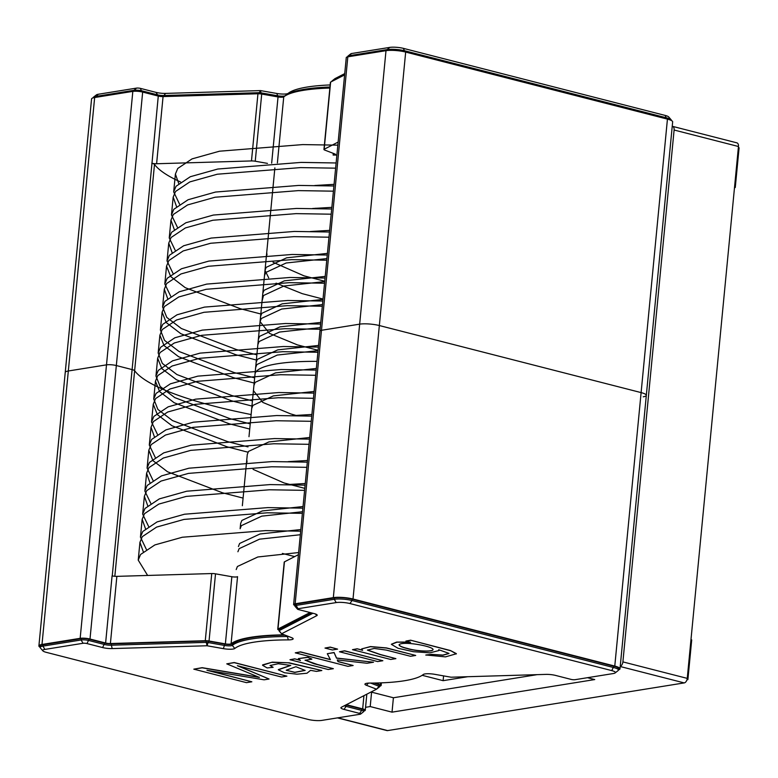 <?xml version="1.0" encoding="UTF-8"?>
<svg xmlns="http://www.w3.org/2000/svg" width="778" height="778" viewBox="0 0 778 778"><rect width="100%" height="100%" fill="white"/><g stroke="black" fill="none" stroke-linecap="round" stroke-linejoin="round"><path stroke-width="1.17" d="M448.974 653.384L438.695 649.688L439.006 650.525L429.971 652.83L413.381 651.711L398.015 648.269L391.373 644.34L397.062 642.171L410.589 642.288L405.892 641.082L410.589 640.197L450.472 650.544L456.336 653.627M456.355 653.773L445.444 656.875L425.858 654.979L431.78 654.376L442.838 655.095L448.964 653.413M438.831 649.727L439.035 650.389M391.402 644.213L396.644 642.093L409.423 642.045M399.065 644.768C399.561 646.022 402.323 647.238 407.332 648.405C415.131 650.991 432.344 652.188 433.064 649.533M456.355 653.919L450.968 650.836L410.589 640.197M405.892 641.082L410.57 640.333M448.964 653.52L442.896 655.232L431.78 654.376M425.848 655.115L431.771 654.512M407.322 648.551C402.197 647.345 399.445 646.11 399.056 644.845C401.779 640.664 433.385 646.226 433.054 649.591C432.724 652.324 415.189 651.176 407.322 648.551M361.702 648.881L370.493 646.693L386.462 648.055L415.705 655.446L410.512 656.282L386.433 650.116L374.189 648.444L367.411 650.126L380.296 654.629L395.895 658.626L390.702 659.462L352.473 649.669L357.17 648.784L362.334 650.107M361.692 648.93L370.513 646.557L386.481 647.918L415.705 655.446M367.459 649.99L380.374 654.512L395.895 658.626M361.682 649.017L362.597 650.311L357.17 648.784M352.473 649.669L357.16 648.92M339.441 651.77L344.644 650.797L382.854 660.726L377.67 661.563L339.441 651.77L344.635 650.933L382.854 660.726M324.99 648.064L330.193 647.092L337.584 649.124L332.391 649.961L324.99 648.064L330.183 647.228L337.584 649.124M295.28 652.839L300.473 652.013L330.417 659.676L327.305 653.715L334.083 652.625L336.524 658.169L373.489 662.234L367.06 663.264L337.292 659.939L338.031 661.631L353.144 665.501L347.951 666.338L295.28 652.839L300.483 651.867L330.339 659.52M327.305 653.715L334.093 652.489L336.534 658.032L373.489 662.234M337.37 659.948L338.041 661.495L353.144 665.501M305.083 660.133L313.933 663.702L333.363 668.681L328.199 669.508L289.98 659.725L294.677 658.83L300.026 660.201M298.373 658.606L307.718 657.245L311.842 659.054M305.083 660.162L317.385 664.47L333.363 668.681M305.064 660.269L311.832 659.19L307.709 657.381L298.373 658.665L300.444 660.454L294.677 658.83M289.98 659.725L294.658 658.966M278.388 669.586L290.612 665.375M270.073 665.423L273.136 667.32L267.136 667.942L262.536 665.258L271.561 662.35L288.171 662.788L321.829 670.539L316.461 671.395L310.558 670.344L306.97 673.233L296.933 674.186L284.534 672.756L278.329 669.809L290.787 665.423L278.252 663.731L270.063 665.491L273.136 667.32M262.633 664.889L272.339 662.146L289.29 662.837L321.829 670.539M286.246 670.276L294.804 672.28L305.122 670.354M295.903 666.717L305.112 670.432L294.794 672.416L286.265 670.189L295.903 666.717M193.81 669.158L202.163 667.816L259.366 677.424L226.768 663.858L234.217 662.662L286.897 676.15L281.5 677.016L237.348 665.705L269.062 679.019L264.092 679.816L206.958 670.286L251.848 681.791L246.49 682.646L193.81 669.158L202.173 667.68L259.385 677.278M226.768 663.858L234.227 662.525L286.897 676.15M238.224 665.929L269.062 679.019M208.533 670.548L251.848 681.791M236.201 569.564L237.416 566.481L257.829 556.98L298.616 552.555M238.418 546.545L239.624 543.472L260.037 533.971L300.833 529.536M240.13 528.758L240.626 523.565L241.841 520.463L262.254 510.952L303.05 506.527M285.925 484.675L305.258 483.508M288.142 461.655L307.475 460.498M242.347 505.739L247.278 454.517L248.493 451.425L268.906 441.914L309.693 437.489M292.577 415.637L311.91 414.47M251.712 408.469L252.928 405.396L273.331 395.895L314.127 391.46M318.056 350.625L277.269 355.06L256.857 364.561L255.641 367.663L253.92 385.48L255.135 382.377L275.548 372.876L316.345 368.451M256.137 362.451L257.353 359.368L277.765 349.867L318.562 345.432M260.066 321.645L258.354 339.471L259.57 336.359L279.983 326.857L320.769 322.423M260.572 316.442L261.787 313.339L282.2 303.838L322.987 299.413M262.789 293.413L264.005 290.33L284.417 280.829L325.204 276.394M323.026 299.073L302.263 293.656L276.064 283.153M268.721 277.892L265.006 270.384L266.222 267.321L286.635 257.819L327.421 253.385M310.296 231.533L329.639 230.376M312.513 208.514L331.856 207.356M314.73 185.504L334.073 184.347M237.912 551.748L239.128 548.665L259.541 539.164L300.327 534.729M294.677 556.601L282.395 553.43M240.13 528.719L241.345 525.656L261.758 516.145L302.545 511.72M304.791 488.37L284.038 482.953L253.083 469.358M247.044 462.142L246.782 459.681M296.963 415.705L290.69 413.906L262.828 402.421L253.424 390.644M256.137 362.48L257.849 344.654L259.074 341.552L279.487 332.05L320.273 327.616M318.095 350.285L297.332 344.868L269.48 333.383L260.076 321.606L261.291 318.533L281.694 309.031L322.491 304.606M262.05 301.076L263.499 295.523L283.912 286.022L324.708 281.587M262.789 293.442L264.501 275.616L265.716 272.514L286.129 263.003L326.925 258.578M324.737 281.247L303.984 275.83L273.029 262.244M266.99 255.028L266.718 252.568M316.899 208.592L315.635 208.241M143.259 551.67L139.943 542.295L142.296 536.664L156.602 527.095L184.036 519.412L267.272 512.799L302.389 513.354M145.467 528.661L142.16 519.266L144.513 513.655L158.819 504.086L186.253 496.403L269.489 489.78L304.606 490.344M147.684 505.642L144.368 496.306L146.731 490.636L161.036 481.067L188.471 473.394L271.707 466.771L306.824 467.335M149.901 482.632L146.585 473.257L148.938 467.627L163.244 458.057L190.688 450.374L273.924 443.761L309.041 444.316M243.076 498.095L222.615 492.824L167.523 471.769L152.945 460.625L148.812 450.229L151.156 444.617L165.461 435.048L192.895 427.365L276.141 420.742L311.249 421.306M154.336 436.604L151.02 427.268L153.373 421.598L167.678 412.029L195.113 404.346L278.359 397.733L313.466 398.297M247.511 452.076L227.04 446.796L171.977 425.761L157.389 414.625L153.237 404.22L155.59 398.589L169.896 389.019L197.33 381.337L280.566 374.714L315.683 375.278M249.728 429.057L229.257 423.786L174.165 402.732L159.587 391.587L155.454 381.191L157.808 375.57L172.113 366.01L199.547 358.327L282.784 351.705L317.901 352.269M251.946 406.048L231.474 400.777L176.441 379.752L161.843 368.626L157.662 358.23L160.025 352.56L174.33 342.991L201.765 335.308L285.001 328.695L320.118 329.259M254.153 383.029L233.692 377.758L178.619 356.723L164.041 345.588L159.889 335.182L162.242 329.551L176.538 319.982L203.982 312.299L287.218 305.676L322.335 306.24M256.37 360.019L235.909 354.749L180.817 333.694L166.239 322.549L162.106 312.143L164.45 306.532L178.755 296.972L206.199 289.29L289.435 282.667L324.552 283.231M167.63 298.528L164.314 289.192L166.667 283.523L180.973 273.953L208.407 266.271L291.653 259.658L326.76 260.212M260.805 313.991L240.334 308.72L185.271 287.685L170.683 276.54L166.531 266.144L168.884 260.513L183.19 250.944L210.624 243.261L293.87 236.638L328.977 237.202M172.064 252.5L168.748 243.106L171.102 237.494L185.407 227.925L212.841 220.252L296.078 213.629L331.195 214.193M174.282 229.491L170.956 220.155L173.319 214.485L187.624 204.915L215.059 197.233L298.295 190.62L333.412 191.174M176.489 206.481L173.183 197.106L175.536 191.476L189.842 181.906L217.276 174.223L300.512 167.601L335.629 168.165M178.707 183.462L175.4 174.068L177.754 168.456L192.049 158.887L219.493 151.204L302.73 144.591L337.846 145.155M147.626 575.448L138.221 560.111L140.575 554.481L154.88 544.921L182.324 537.238L265.561 530.615L300.678 531.18M146.332 549.356L140.448 537.083L142.792 531.471L157.098 521.902L184.532 514.219L267.778 507.606L302.885 508.16M148.549 526.346L142.656 514.122L145.009 508.462L159.315 498.893L186.749 491.21L269.995 484.587L305.102 485.151M150.767 503.327L144.873 491.083L147.227 485.443L161.532 475.873L188.966 468.2L272.203 461.578L307.32 462.142M152.974 480.318L147.091 468.045L149.444 462.433L163.75 452.864L191.184 445.181L274.42 438.568L309.537 439.123M155.192 457.308L149.298 445.084L151.661 439.424L165.967 429.855L193.401 422.172L276.637 415.549L311.754 416.113M157.409 434.289L151.525 422.036L153.879 416.405L168.174 406.836L195.618 399.163L278.855 392.54L313.972 393.104M248.007 446.883L227.546 441.603L172.453 420.558L157.876 409.413L153.743 399.007L156.086 393.396L170.392 383.826L197.836 376.144L281.072 369.531L316.189 370.085M250.224 423.864L229.763 418.593L174.719 397.577L160.132 386.442L155.95 376.046L158.304 370.386L172.609 360.817L200.043 353.134L283.289 346.511L318.397 347.076M252.442 400.855L231.97 395.584L176.907 374.539L162.32 363.404L158.167 352.998L160.521 347.367L174.826 337.798L202.261 330.115L285.507 323.502L320.614 324.066M254.659 377.845L234.188 372.565L179.096 351.52L164.528 340.375L160.385 329.969L162.738 324.358L177.044 314.789L204.478 307.106L287.714 300.483L322.831 301.047M256.876 354.826L236.405 349.555L181.371 328.53L166.784 317.405L162.592 307.009L164.955 301.339L179.261 291.779L206.695 284.096L289.931 277.474L325.048 278.038M170.703 296.214L164.819 283.96L167.173 278.329L181.478 268.76L208.912 261.077L292.149 254.464L327.266 255.028M172.92 273.204L167.037 260.931L169.39 255.32L183.686 245.751L211.13 238.068L294.366 231.445L329.483 232.009M175.138 250.185L169.244 237.971L171.598 232.301L185.903 222.741L213.337 215.059L296.583 208.436L331.691 209M177.355 227.176L171.461 214.923L173.815 209.292L188.12 199.722L215.555 192.04L298.801 185.427L333.908 185.981M179.572 204.167L173.679 191.894L176.032 186.282L190.338 176.713L217.772 169.03L301.008 162.407L336.125 162.972M347.951 56.084L350.946 53.721A2.811 0.564 -174.5 0 1 351.491 53.546L389.661 47.409A9.842 1.984 -174.5 0 1 403.442 48.372L665.2 115.436A9.842 1.984 -174.5 0 1 668.691 116.933L671.171 119.822A12.652 2.558 -174.5 0 0 666.697 117.886L404.93 50.833A12.652 2.558 -174.5 0 0 387.22 49.588L349.05 55.724A5.621 1.138 -174.5 0 0 347.951 56.084A5.621 1.138 -174.5 0 0 347.815 56.308L347.756 56.833M671.375 120.512L671.395 120.376A12.652 2.558 -174.5 0 0 671.171 119.822M344.644 74.474L332.089 80.922A2.811 0.564 -174.5 0 0 332.021 80.97A2.811 0.564 -174.5 0 0 331.943 81.077A2.811 0.564 -174.5 0 0 332.06 81.262M332.05 81.35L335.007 78.607L344.732 73.609M329.96 87.01A99.827 20.15 -174.5 0 0 285.4 95.558A99.827 20.15 -174.5 0 0 285.244 95.684A5.621 1.138 -174.5 0 0 285.244 95.684L285.234 95.82M330.164 84.948A97.017 19.586 -174.5 0 0 288.395 93.195A97.017 19.586 -174.5 0 0 288.239 93.321M156.038 92.378L157.535 94.838L141.927 90.841A5.621 1.138 -174.5 0 0 134.049 90.287L95.879 96.423A12.652 2.558 -174.5 0 0 93.418 97.231L96.414 94.867A9.842 1.984 -174.5 0 1 98.32 94.245L136.5 88.108A2.811 0.564 -174.5 0 1 140.429 88.381L156.038 92.378A8.441 1.702 -174.5 0 0 165.617 93.399L260.504 90.588L276.832 93.477A8.441 1.702 -174.5 0 0 288.171 93.37M276.832 93.477L277.639 95.782A5.621 1.138 -174.5 0 0 285.234 95.694M277.532 96.851L277.639 95.782L261.311 92.903A2.811 0.564 -174.5 0 0 258.792 92.708L163.915 95.519L163.818 96.56M157.428 95.859L157.535 94.838A5.621 1.138 -174.5 0 0 163.915 95.519L165.617 93.399M93.418 97.231A12.652 2.558 -174.5 0 0 93.097 97.727L93.088 97.872M329.862 88.05A101.237 20.432 -174.5 0 0 283.746 96.871A4.221 0.856 5.5 0 1 278.038 96.939L261.709 94.06A4.221 0.856 -174.5 0 0 257.946 93.768L163.069 96.579A4.221 0.856 5.5 0 1 158.274 96.073L142.666 92.076A7.031 1.42 -174.5 0 0 132.824 91.386L94.653 97.522A14.062 2.84 -174.5 0 0 91.561 98.962L65.235 372.438A14.062 2.84 5.5 0 1 68.318 370.989A14.062 2.84 -174.5 0 0 65.235 372.438L38.9 645.915A14.062 2.84 5.5 0 1 41.993 644.466L80.163 638.33A7.031 1.42 5.5 0 1 90.005 639.02L105.614 643.017A4.221 0.856 -174.5 0 0 110.398 643.532L205.275 640.712A4.221 0.856 5.5 0 1 209.049 641.004L225.377 643.892A4.221 0.856 -174.5 0 0 231.076 643.814A101.237 20.432 5.5 0 1 284.33 634.848M330.631 82.079A4.221 0.856 -174.5 0 0 330.417 82.312L323.949 149.483A4.221 0.856 5.5 0 1 324.163 149.25L330.631 82.079L344.605 74.902M643.241 396.799A14.062 2.84 -174.5 0 0 646.324 395.35L672.659 121.883A14.062 2.84 -174.5 0 0 667.436 119.122L405.678 52.068A14.062 2.84 -174.5 0 0 385.995 50.677L347.824 56.823A7.031 1.42 -174.5 0 0 346.278 57.543L319.943 331.02A7.031 1.42 5.5 0 1 321.489 330.29A7.031 1.42 -174.5 0 0 319.943 331.02L293.617 604.487A7.031 1.42 5.5 0 1 295.154 603.767L333.334 597.63A14.062 2.84 5.5 0 1 353.017 599.011L614.776 666.075A14.062 2.84 5.5 0 1 619.998 668.827A14.062 2.84 5.5 0 1 618.481 669.926M114.833 576.294L134.633 370.707A7.031 1.42 -174.5 0 0 132.104 369.589A7.031 1.42 5.5 0 1 134.633 370.707A224.968 45.406 -174.5 0 0 251.119 414.557A224.968 45.406 5.5 0 1 134.633 370.707L154.501 164.401A7.031 1.42 5.5 0 0 151.973 163.283L158.274 96.073M267.476 163.39L255.242 161.231A4.221 0.856 5.5 0 0 251.479 160.939L156.602 163.75A4.221 0.856 5.5 0 1 151.807 163.244M323.949 149.483A4.221 0.856 5.5 0 0 324.698 150.057L334.803 153.947A4.221 0.856 5.5 0 1 335.561 154.521A4.221 0.856 5.5 0 1 333.13 155.055A101.237 20.432 5.5 0 1 336.884 155.065M338.138 142.073L324.163 149.25M112.246 575.895L132.104 369.589L116.34 365.543A7.031 1.42 -174.5 0 0 106.498 364.853A7.031 1.42 5.5 0 1 116.34 365.543L132.104 369.589L151.973 163.283M317.025 361.371A101.237 20.432 -174.5 0 0 255.009 374.189A101.237 20.432 5.5 0 1 317.025 361.371M333.334 597.63L359.66 324.154L321.489 330.29L359.66 324.154A14.062 2.84 5.5 0 1 379.343 325.544A14.062 2.84 -174.5 0 0 359.66 324.154L385.995 50.677M614.776 666.075L641.111 392.598L379.343 325.544L641.111 392.598A14.062 2.84 5.5 0 1 646.324 395.35A14.062 2.84 -174.5 0 0 641.111 392.598L667.436 119.122M80.163 638.33L106.498 364.853L68.318 370.989L106.498 364.853L132.824 91.386M180.574 181.994A224.968 45.406 5.5 0 1 154.501 164.401M42.878 650.855L40.388 647.967A12.652 2.558 5.5 0 1 40.164 647.422A12.652 2.558 5.5 0 1 42.946 646.119L81.116 639.983L83.042 643.28L44.861 649.416A9.842 1.984 5.5 0 0 42.878 650.855A9.842 1.984 5.5 0 0 46.359 652.363L308.117 719.417A9.842 1.984 5.5 0 0 321.898 720.389L360.068 714.253A2.811 0.564 5.5 0 0 360.613 714.068A2.811 0.564 5.5 0 0 359.64 713.407L344.032 709.41A8.441 1.702 5.5 0 1 341.114 707.426A8.441 1.702 5.5 0 1 341.338 707.28L376.552 689.182L366.448 685.301A8.441 1.702 5.5 0 1 365.154 683.813A8.441 1.702 5.5 0 1 369.793 683.084A97.017 19.586 5.5 0 0 423.164 674.604A97.017 19.586 5.5 0 0 423.32 674.477A8.441 1.702 5.5 0 1 423.339 674.468A8.441 1.702 5.5 0 1 434.737 674.322L451.065 677.21L545.942 674.39A8.441 1.702 5.5 0 1 555.521 675.411L571.13 679.408A2.811 0.564 5.5 0 0 575.068 679.69L613.239 673.554A9.842 1.984 5.5 0 0 615.155 672.921L618.14 670.558A12.652 2.558 5.5 0 0 618.461 670.062L618.598 668.691A12.652 2.558 5.5 0 0 613.9 666.211L352.133 599.157A12.652 2.558 5.5 0 0 334.423 597.912L296.253 604.049A5.621 1.138 5.5 0 0 295.018 604.623L294.881 605.994A5.621 1.138 5.5 0 1 296.117 605.42L334.287 599.284A12.652 2.558 5.5 0 1 352.006 600.528L613.764 667.582A12.652 2.558 5.5 0 1 618.461 670.062M613.9 666.211L611.751 670.607A9.842 1.984 5.5 0 1 615.155 672.921M611.751 670.607L349.983 603.553A9.842 1.984 5.5 0 0 336.203 602.58L298.032 608.717A2.811 0.564 5.5 0 0 297.468 609.125L294.979 606.237A5.621 1.138 5.5 0 1 294.881 605.994M315.479 613.988L316.763 615.68A8.441 1.702 5.5 0 0 317.054 614.844A8.441 1.702 5.5 0 0 314.069 613.56L298.46 609.563A2.811 0.564 5.5 0 1 297.468 609.125M316.763 615.68L281.558 633.778L291.653 637.668A8.441 1.702 5.5 0 1 293.014 638.456A8.441 1.702 5.5 0 1 288.307 639.886A97.017 19.586 5.5 0 0 234.781 648.492A8.441 1.702 5.5 0 1 223.374 648.648L207.045 645.759L112.168 648.58A8.441 1.702 5.5 0 1 102.579 647.559L86.971 643.562A2.811 0.564 5.5 0 0 83.042 643.28M279.263 629.587A2.811 0.564 5.5 0 1 279.146 629.402A2.811 0.564 5.5 0 1 279.292 629.246L279.166 630.618L281.558 633.778L279.069 630.89A2.811 0.564 5.5 0 1 279.02 630.773A2.811 0.564 5.5 0 1 279.166 630.618L312.921 613.268M370.659 683.074L379.11 686.332A2.811 0.564 5.5 0 1 379.615 686.711A2.811 0.564 5.5 0 1 379.538 686.828A2.811 0.564 5.5 0 1 379.469 686.867L376.552 689.182L379.11 686.332L379.246 684.961A2.811 0.564 5.5 0 1 379.742 685.34L379.615 686.711M288.56 636.482A5.621 1.138 5.5 0 1 287.393 636.521L288.307 639.886M40.164 647.422L40.3 646.051A12.652 2.558 5.5 0 1 43.082 644.748L81.252 638.612L81.116 639.983A5.621 1.138 5.5 0 1 88.993 640.537L104.602 644.534A5.621 1.138 5.5 0 0 110.991 645.215L205.869 642.395A2.811 0.564 5.5 0 1 208.378 642.589L224.706 645.477A5.621 1.138 5.5 0 0 232.311 645.37A99.827 20.15 5.5 0 1 287.393 636.521L287.432 636.044M344.032 709.41L346.054 706.385A5.621 1.138 5.5 0 1 344.333 705.743M345.899 704.936A5.621 1.138 -174.5 0 0 346.191 705.014L346.054 706.385L361.663 710.382A5.621 1.138 5.5 0 1 363.754 711.491A5.621 1.138 5.5 0 1 363.608 711.705L360.613 714.068M346.191 705.014L361.789 709.011A5.621 1.138 5.5 0 1 363.88 710.12L363.754 711.491M374.257 683.035L379.246 684.961M279.292 629.246L311.229 612.831M81.252 638.612A5.621 1.138 5.5 0 1 89.13 639.166L104.738 643.163A5.621 1.138 -174.5 0 0 111.118 643.844L205.995 641.023A2.811 0.564 5.5 0 1 208.514 641.218L224.842 644.106A5.621 1.138 -174.5 0 0 232.447 643.999A99.827 20.15 5.5 0 1 285.147 635.159M346.404 704.683A4.221 0.856 -174.5 0 0 347.066 704.878L362.674 708.875A7.031 1.42 5.5 0 1 365.281 710.256A7.031 1.42 5.5 0 1 363.803 710.966M375.492 683.016L380.393 684.903A4.221 0.856 5.5 0 1 381.142 685.476A4.221 0.856 5.5 0 1 380.928 685.71L379.645 686.371M294.93 605.469A7.031 1.42 5.5 0 1 293.617 604.487M279.088 630.063L278.505 629.84A4.221 0.856 5.5 0 1 277.746 629.266A4.221 0.856 5.5 0 1 277.97 629.032L310.062 612.529M40.184 647.277A14.062 2.84 5.5 0 1 38.9 645.915M105.614 643.017L112.081 575.856A4.221 0.856 -174.5 0 0 116.865 576.362L110.398 643.532M225.377 643.892L231.844 576.722A4.221 0.856 -174.5 0 0 237.553 576.644L231.076 643.814M231.844 576.722L215.516 573.833A4.221 0.856 -174.5 0 0 211.742 573.551L116.865 576.362M298.412 554.675L284.437 561.862A4.221 0.856 -174.5 0 0 284.223 562.095L277.746 629.266M422.172 675.304L443.12 680.672L443.577 675.888M443.12 680.672L467.734 676.714M337.458 717.88L386.958 730.571A4.221 2.529 -75.6 0 0 387.609 730.591L684.222 682.909A4.221 2.529 -75.6 0 0 687.246 678.377L738.458 146.507A4.221 2.529 -75.6 0 0 736.873 142.841L672.523 126.357A4.221 2.529 -75.6 0 0 672.231 126.308M620.241 666.328A4.221 2.529 -75.6 0 0 622.896 661.893L674.108 130.023A4.221 2.529 -75.6 0 0 672.523 126.357M587.448 677.696L594.732 679.564L392.024 712.152L393.405 697.759L537.112 674.652M393.405 697.759L371.592 692.167L370.211 706.56L392.024 712.152M371.592 692.167L371.028 692.021M686.964 679.787L687.888 679.632L691.71 639.886L690.971 639.691M687.062 679.427L687.888 679.632M365.563 707.309L370.211 706.56M738.361 147.577L739.1 147.762L735.268 187.517L734.5 187.644M734.529 187.323L735.268 187.517M387.133 50.531L387.22 49.588L389.661 47.409M351.491 53.546L349.05 55.724L348.962 56.638M404.832 51.863L403.442 48.372M666.6 118.908L665.2 115.436M258.695 93.768L260.504 90.588L261.204 93.973M140.429 88.381L141.82 91.872M136.5 88.108L134.049 90.287L133.952 91.259M98.32 94.245L95.879 96.423L95.791 97.338M156.602 163.75L163.069 96.579M271.658 163.166L278.038 96.939M277.386 162.913L283.746 96.871M333.13 155.055L333.295 153.363M251.479 160.939L257.946 93.768M255.242 161.231L261.709 94.06M90.005 639.02L142.666 92.076M295.154 603.767L347.824 56.823M353.017 599.011L405.678 52.068M41.993 644.466L94.653 97.522M352.133 599.157L352.006 600.528L349.983 603.553M334.423 597.912L334.287 599.284L336.203 602.58M296.253 604.049L296.117 605.42L298.032 608.717M366.448 685.301L368.402 683.113M232.447 643.999L232.311 645.37L234.781 648.492M224.842 644.106L223.374 648.648M359.64 713.407L361.663 710.382L361.789 709.011M208.514 641.218L207.045 645.759L205.995 641.023M111.118 643.844L112.168 648.58M104.738 643.163L102.579 647.559M89.13 639.166L86.971 643.562M44.861 649.416L42.946 646.119L43.082 644.748M347.114 704.314L347.066 704.878M380.588 682.88L380.393 684.903M363.939 695.668L362.674 708.875M211.742 573.551L205.275 640.712M215.516 573.833L209.049 641.004M284.437 561.862L277.97 629.032M337.788 717.831L387.609 730.591M620.222 666.513L684.222 682.909M622.896 661.893L687.246 678.377M674.108 130.023L738.458 146.507M274.877 167.892L248.989 436.701M249.485 431.518L251.206 413.692M251.702 408.508L253.424 390.682M266.484 255.048L266.718 252.607M273.127 186.01L273.36 183.569M138.221 560.16L139.933 542.344M140.439 537.151L142.15 519.325M142.656 514.132L144.368 496.306M144.873 491.122L146.585 473.296M147.081 468.113L148.802 450.287M149.298 445.094L151.02 427.268M151.516 422.084L153.237 404.259M153.733 399.075L155.444 381.249M155.95 376.046L157.662 358.23M158.167 353.047L159.879 335.221M160.385 330.037L162.096 312.211M162.592 307.009L164.314 289.192M164.81 284.009L166.531 266.183M167.027 261L168.748 243.174M169.244 237.971L170.956 220.155M171.461 214.971L173.173 197.145M173.679 191.962L175.39 174.136M335.007 78.607L332.021 80.97M288.395 93.195L285.4 95.558M376.552 689.182L379.538 686.828M279.02 630.773L279.146 629.402M366.827 694.18L365.281 710.256M381.395 682.851L381.142 685.476M646.324 395.35L619.998 668.827"/></g></svg>
